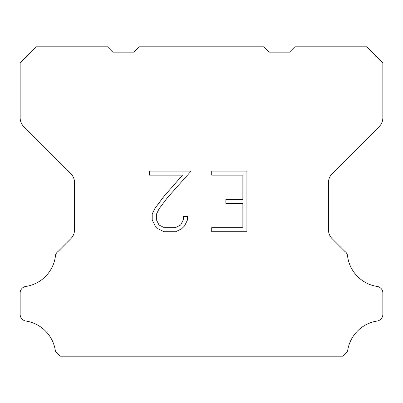 <?xml version="1.0" encoding="UTF-8"?>
<svg xmlns="http://www.w3.org/2000/svg" width="403" height="403" viewBox="0 0 403 403"><rect width="100%" height="100%" fill="white"/><g stroke="black" fill="none" stroke-linecap="round" stroke-linejoin="round"><path stroke-width="0.6" d="M242.863 227.685L242.863 203.429L225.887 203.429L225.887 199.389L242.863 199.389L242.863 175.134L211.716 175.134L211.716 171.094L246.903 171.094L246.903 231.725L211.716 231.725L211.716 227.685L242.863 227.685M187.46 216.351L187.46 219.988L184.579 225.907L181.577 228.849L175.658 231.725L164.011 231.725L158.127 228.803L155.13 225.841L152.208 219.922L152.208 213.922L155.13 208.124L163.694 196.714L182.524 175.134L149.402 175.134L149.402 171.094L191.093 171.094L167.487 197.611L159.074 208.814L156.354 214.346L156.354 219.67L158.999 225.005L164.364 227.685L175.34 227.685L180.67 224.995L183.355 219.67L183.355 216.351L187.46 216.351M139.09 46.819L263.91 46.819L269.244 52.153L289.51 52.153L294.845 46.819L366.851 46.819L382.85 62.823L382.85 117.696A12.8 12.8 0 0 1 379.102 126.749L332.193 173.658A12.8 12.8 0 0 0 328.445 182.71L328.445 229.68A12.8 12.8 0 0 0 332.193 238.732L344.973 251.507A6.403 6.403 0 0 1 347.673 256.872A35.202 35.202 0 0 0 377.258 286.462A6.403 6.403 0 0 1 380.835 288.266L380.976 288.402A6.403 6.403 0 0 1 382.85 292.931L382.85 314.436A6.403 6.403 0 0 1 380.976 318.959L380.699 319.236A6.403 6.403 0 0 1 377.143 321.04A35.202 35.202 0 0 0 347.688 350.494A6.403 6.403 0 0 1 344.993 354.051L342.862 356.181L60.138 356.181L58.007 354.051A6.403 6.403 0 0 1 55.312 350.494A35.202 35.202 0 0 0 25.857 321.04A6.403 6.403 0 0 1 22.301 319.236L22.024 318.959A6.403 6.403 0 0 1 20.15 314.436L20.15 292.931A6.403 6.403 0 0 1 22.024 288.402L22.165 288.266A6.403 6.403 0 0 1 25.742 286.462A35.202 35.202 0 0 0 55.327 256.872A6.403 6.403 0 0 1 58.027 251.507L70.807 238.732A12.8 12.8 0 0 0 74.555 229.68L74.555 182.71A12.8 12.8 0 0 0 70.807 173.658L23.898 126.749A12.8 12.8 0 0 1 20.15 117.696L20.15 62.823L36.149 46.819L108.155 46.819L113.49 52.153L133.756 52.153L139.09 46.819"/></g></svg>
